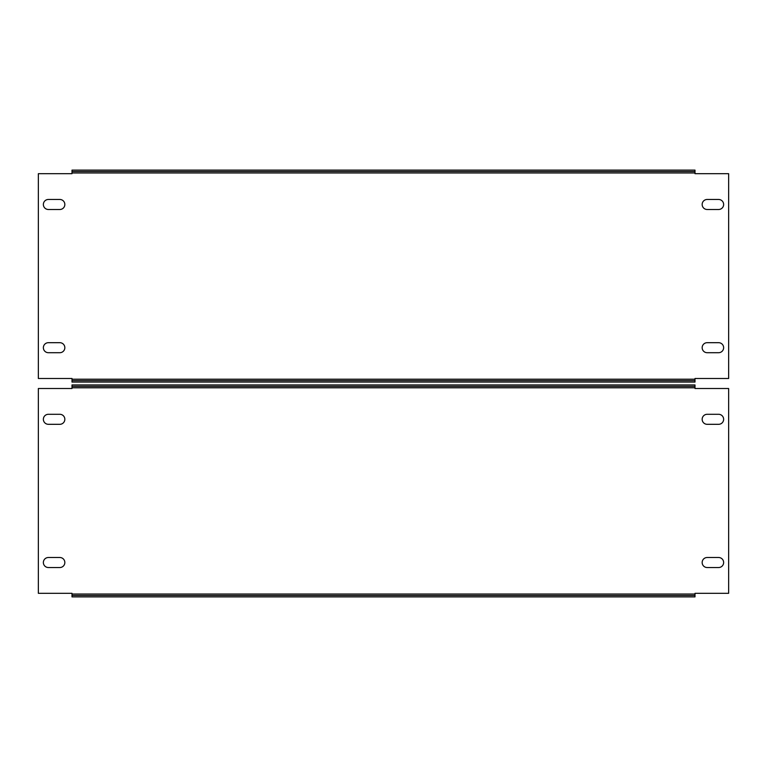 <?xml version="1.0" encoding="UTF-8"?>
<svg xmlns="http://www.w3.org/2000/svg" width="767" height="767" viewBox="0 0 767 767"><rect width="100%" height="100%" fill="white"/><g stroke="black" fill="none" stroke-linecap="round" stroke-linejoin="round"><path stroke-width="1.15" d="M702.16 204.482A5.014 5.014 0 0 1 707.164 199.468L718.621 199.468A5.014 5.014 0 0 1 723.636 204.482A5.014 5.014 0 0 1 718.621 209.496L707.164 209.496A5.014 5.014 0 0 1 702.16 204.482M43.364 204.482A5.014 5.014 0 0 1 48.379 199.468L59.836 199.468A5.014 5.014 0 0 1 64.84 204.482A5.014 5.014 0 0 1 59.836 209.496L48.379 209.496A5.014 5.014 0 0 1 43.364 204.482M702.16 347.7A5.014 5.014 0 0 1 707.164 342.686L718.621 342.686A5.014 5.014 0 0 1 723.636 347.7A5.014 5.014 0 0 1 718.621 352.705L707.164 352.705A5.014 5.014 0 0 1 702.16 347.7M43.364 347.7A5.014 5.014 0 0 1 48.379 342.686L59.836 342.686A5.014 5.014 0 0 1 64.84 347.7A5.014 5.014 0 0 1 59.836 352.705L48.379 352.705A5.014 5.014 0 0 1 43.364 347.7M694.998 378.486L728.65 378.486L728.65 173.687L694.998 173.687L694.998 170.111L72.002 170.111L72.002 173.687L38.35 173.687L38.35 378.486L72.002 378.486L72.002 380.633L694.998 380.633L694.998 378.486M72.002 171.54L694.998 171.54M72.002 380.633L72.002 382.071L694.998 382.071L694.998 380.633M702.16 419.3A5.014 5.014 0 0 1 707.164 414.295L718.621 414.295A5.014 5.014 0 0 1 723.636 419.3A5.014 5.014 0 0 1 718.621 424.314L707.164 424.314A5.014 5.014 0 0 1 702.16 419.3M43.364 419.3A5.014 5.014 0 0 1 48.379 414.295L59.836 414.295A5.014 5.014 0 0 1 64.84 419.3A5.014 5.014 0 0 1 59.836 424.314L48.379 424.314A5.014 5.014 0 0 1 43.364 419.3M702.16 562.518A5.014 5.014 0 0 1 707.164 557.504L718.621 557.504A5.014 5.014 0 0 1 723.636 562.518A5.014 5.014 0 0 1 718.621 567.532L707.164 567.532A5.014 5.014 0 0 1 702.16 562.518M43.364 562.518A5.014 5.014 0 0 1 48.379 557.504L59.836 557.504A5.014 5.014 0 0 1 64.84 562.518A5.014 5.014 0 0 1 59.836 567.532L48.379 567.532A5.014 5.014 0 0 1 43.364 562.518M694.998 593.313L728.65 593.313L728.65 388.514L694.998 388.514L694.998 384.929L72.002 384.929L72.002 388.514L38.35 388.514L38.35 593.313L72.002 593.313L72.002 595.46L694.998 595.46L694.998 593.313M72.002 386.367L694.998 386.367M72.002 595.46L72.002 596.889L694.998 596.889L694.998 595.46M694.998 379.205L72.002 379.205M72.002 172.968L694.998 172.968M694.998 594.032L72.002 594.032M72.002 387.795L694.998 387.795"/></g></svg>
